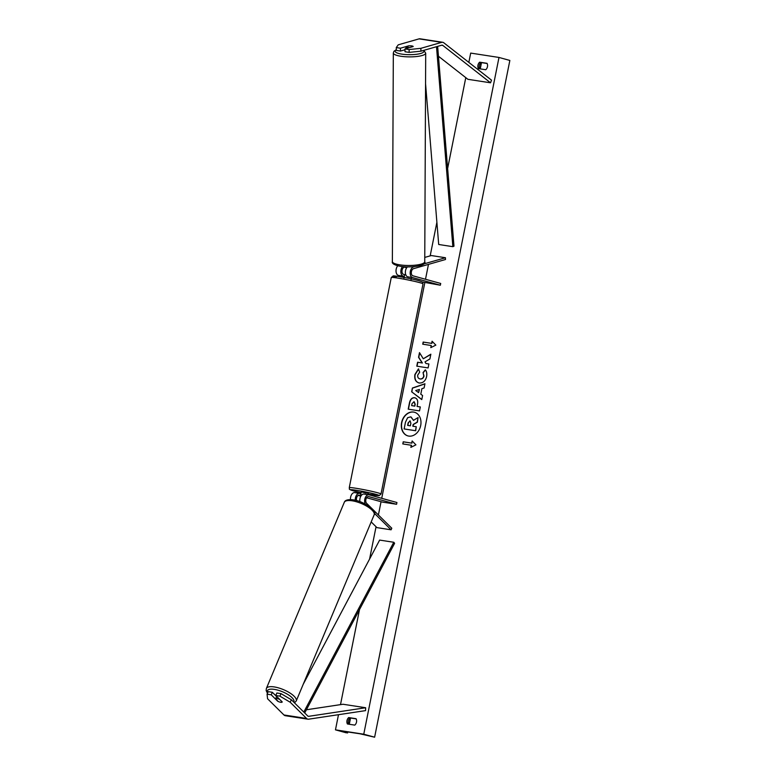 <?xml version="1.0" encoding="UTF-8"?>
<svg xmlns="http://www.w3.org/2000/svg" width="776" height="776" viewBox="0 0 776 776"><rect width="100%" height="100%" fill="white"/><g stroke="black" fill="none" stroke-linecap="round" stroke-linejoin="round"><path stroke-width="1.16" d="M271.222 694.811L267.07 694.171L268.195 691.658L272.347 692.299L271.222 694.811L277.701 701.223A3.637 1.174 -155.8 0 0 280.679 702.28A3.637 1.174 -155.8 0 0 282.202 701.999A3.637 1.174 -155.8 0 0 282.221 701.921L275.752 695.509L279.903 696.15L281.028 693.637L276.877 692.997L275.752 695.509M272.347 692.299L276.625 696.528M281.028 693.637L291.33 699.739L307.713 715.957A2.91 1.794 98.8 0 0 308.276 716.287A2.91 1.794 98.8 0 0 308.402 716.316A2.91 1.794 98.8 0 0 308.741 716.316L365.651 707.741L343.021 704.249L306.404 709.768M291.33 699.739L290.195 702.251L306.588 718.469A5.82 3.589 98.8 0 0 307.703 719.139A5.82 3.589 98.8 0 0 307.956 719.187A5.82 3.589 98.8 0 0 308.644 719.187L365.554 710.622L365.651 707.741M267.07 694.171L267.565 698.759L283.948 714.977A5.82 3.589 98.8 0 0 285.073 715.647A5.82 3.589 98.8 0 0 285.316 715.705A5.82 3.589 98.8 0 0 285.578 715.724M290.195 702.251L279.903 696.15M408.661 46.007L408.651 45.852A3.637 0.786 178.8 0 1 411.833 45.939A3.637 0.786 178.8 0 1 413.181 46.511A3.637 0.786 178.8 0 1 413.181 46.55L404.956 48.907L409.107 49.548L409.165 52.39L420.922 51.177L441.738 45.202A2.91 1.794 -81.2 0 1 442.242 45.163A2.91 1.794 -81.2 0 1 442.368 45.192A2.91 1.794 -81.2 0 1 442.805 45.415L490.529 82.799L491.528 80.171L443.804 42.787A5.82 3.589 -81.2 0 0 442.941 42.34A5.82 3.589 -81.2 0 0 442.689 42.292L420.049 38.8A5.82 3.589 -81.2 0 1 420.301 38.858M409.165 52.39L405.014 51.749L404.956 48.907M400.484 51.051L400.426 48.209L396.274 47.569L396.332 50.411L400.484 51.051L404.975 49.761M420.922 51.177L420.864 48.335L441.68 42.36A5.82 3.589 -81.2 0 1 442.689 42.292M396.274 47.569L398.233 44.843L419.05 38.868A5.82 3.589 -81.2 0 1 420.049 38.8M438.459 56.25L467.899 79.307L490.529 82.799M420.864 48.335L409.107 49.548M400.426 48.209L408.651 45.852M424.763 257.419L431.301 255.546L445.453 257.729L423.628 263.985M445.453 257.729L445.492 259.504L413.521 268.68A3.637 2.241 -81.2 0 0 411.338 272.26A3.637 2.241 -81.2 0 0 412.89 275.79L440.7 283.453L440.351 285.228L412.531 277.575A5.461 3.366 -81.2 0 1 410.203 272.269A5.461 3.366 -81.2 0 1 413.482 266.905L414.462 266.624M412.531 277.575L407.72 276.828A5.461 3.366 -81.2 0 1 405.363 272.522A5.461 3.366 -81.2 0 1 407.449 266.866M404.917 267.031L404.189 267.235A3.637 2.241 98.8 0 0 401.997 270.814A3.637 2.241 98.8 0 0 403.549 274.355L404.665 274.655M404.17 276.983L398.379 275.393A5.461 3.366 -81.2 0 1 396.032 271.358A5.461 3.366 -81.2 0 1 397.787 265.761M440.351 285.228L422.26 281.96M407.72 276.828L408.283 276.983M404.306 276.44L398.379 275.393M402.54 266.556A5.461 3.366 98.8 0 0 400.852 272.153A5.461 3.366 98.8 0 0 403.19 276.13M374.42 513.305L391.085 529.804L376.942 527.622L371.18 521.928M368.639 494.768L364.303 494.099A5.461 3.366 98.8 0 0 364.07 494.05A5.461 3.366 98.8 0 0 359.928 501.655M366.611 497.746L382.432 502.101L396.575 504.284L396.934 502.508L369.114 494.845A5.461 3.366 98.8 0 0 368.881 494.797A5.461 3.366 98.8 0 0 365.195 497.891A5.461 3.366 98.8 0 0 365.292 504.041M396.575 504.284L368.755 496.63A3.637 2.241 98.8 0 0 368.6 496.591A3.637 2.241 98.8 0 0 365.991 499.104A3.637 2.241 98.8 0 0 366.631 503.333L391.793 528.233L391.085 529.804M356.591 500.598A3.637 2.241 -81.2 0 1 356.979 496.815A3.637 2.241 -81.2 0 1 359.269 495.156A3.637 2.241 -81.2 0 1 359.424 495.185L361.17 495.67M359.298 493.332L354.971 492.663A5.461 3.366 98.8 0 0 354.729 492.615A5.461 3.366 98.8 0 0 350.51 499.618M360.85 496.165L358.153 495.418M360.889 493.711L359.773 493.4A5.461 3.366 -81.2 0 0 359.54 493.352L354.729 492.615M355.311 500.277A5.461 3.366 -81.2 0 1 359.54 493.352M361.276 495.505L360.539 495.457L361.218 491.916L368.358 493.342L368.066 494.768M367.775 494.622L364.885 494.176M360.539 495.457L361.189 495.641M403.927 278.206L404.674 274.626L405.761 274.723M411.309 278.225L411.057 279.632M364.933 493.934L367.009 494.506M282.212 701.911A3.637 1.242 22.7 0 1 280.728 702.183M278.196 701.436L275.625 698.895A3.637 1.242 22.7 0 1 277.129 698.623A3.637 1.242 22.7 0 1 279.632 699.36M275.625 698.895L276.663 696.421M414.51 412.269A12.271 9.632 -74.6 0 0 401.822 422.658A12.271 9.632 -74.6 0 0 408.001 435.928M401.599 422.6A12.271 9.632 -74.6 0 0 407.885 435.899A12.271 9.632 -74.6 0 0 420.689 425.539A12.271 9.632 -74.6 0 0 414.403 412.24A12.271 9.632 -74.6 0 0 401.599 422.6M363.76 734.212L335.465 729.847L346.329 732.835L340.674 730.895L359.967 733.786L374.624 737.2L363.76 734.212L498.987 57.453L470.692 53.088L468.83 62.39M465.784 77.648L447.636 168.489M436.888 222.275L430.176 255.867M428.468 264.383L425.5 279.263M424.821 282.668L381.724 498.318M381.045 501.723L378.397 514.973M376.05 526.739L369.589 559.04M359.501 609.567L340.499 704.627M338.491 714.696L335.465 729.847M419.263 382.995C415.723 382.093 414.258 379.289 414.879 374.575L418.448 368.901L419.68 372.15L417.73 375.06C417.478 377.223 418.245 378.504 420.039 378.921C421.96 379.076 423.192 378.096 423.774 375.991L423.046 372.567L425.316 369.851C426.664 371.297 427.101 373.528 426.616 376.554C425.452 381.006 423.017 383.15 419.292 383.005L418.691 382.878M419.826 378.882L420.291 378.989C422.173 379.134 423.405 378.164 423.997 376.05L423.046 372.567M408.418 409.185L409.641 403.103C410.465 399.339 412.182 397.574 414.801 397.797L414.617 397.739C417.255 398.428 418.206 400.678 417.469 404.5L417.071 406.449L420.311 406.944L419.515 410.902L408.205 409.156L409.418 403.045C410.252 399.281 411.969 397.516 414.578 397.739L415.053 397.836M423.279 358.784L419.496 352.634L418.555 357.319L422.173 362.935L417.575 362.227L416.79 366.175L428.11 367.921L428.895 363.973L425.966 363.517L424.976 361.878L429.904 358.939L430.845 354.195L423.279 358.784L430.806 354.419M347.425 723.979L354.787 725.114A4.549 3.57 -74.6 0 0 356.504 722.078A4.549 3.57 -74.6 0 0 356.068 718.702L348.705 717.567A4.549 3.57 -74.6 0 0 347.425 723.979M485.747 69.733L478.385 68.598A4.549 3.57 105.4 0 1 479.665 62.187L487.027 63.322A4.549 3.57 105.4 0 1 487.464 66.688A4.549 3.57 105.4 0 1 485.747 69.733M411.29 445.24L410.863 447.374L415.917 444.852L412.143 440.962L411.716 443.106L403.229 441.796L402.802 443.93L411.513 445.298L411.115 447.248M432.077 341.236L435.84 345.116L430.796 347.638L431.223 345.504L422.736 344.195L423.162 342.061L431.65 343.37L432.077 341.236M421.892 388.679L420.786 394.198L422.59 395.508L421.775 399.591L411.658 391.812L412.415 388.029L424.947 383.751L424.103 387.951L421.892 388.679M356.155 718.877L350.015 717.926A4.549 3.57 -74.6 0 0 348.637 724.163M479.597 68.783A4.549 3.57 105.4 0 1 480.975 62.546L487.115 63.486M498.987 57.453L509.851 60.441L374.624 737.2M350.015 717.926L348.705 717.567M480.975 62.546L479.665 62.187M411.076 416.993L413.453 420.35L418.089 417.546L417.178 422.115L413.171 424.462L412.822 426.199L416.256 426.732L415.47 430.69L404.121 428.934L405.47 422.183L407.633 417.721L410.562 416.877M410.776 416.935L413.676 420.408M413.045 426.237L413.385 424.52L417.391 422.183L418.089 417.546M416.256 426.732L415.684 430.748L404.121 428.934M403.025 443.959L403.229 441.796M412.337 441.156L411.716 443.106M411.94 443.164L403.452 441.854M431.049 347.512L431.223 345.504M431.65 343.37L423.162 342.061M423.376 342.119L422.959 344.234M431.863 343.428L432.261 341.43M428.885 363.993L425.966 363.517M419.67 352.915L418.778 357.377L422.386 362.993L417.575 362.227M417.798 362.285L417.013 366.204M414.578 397.739L415.16 397.865M420.301 406.973L417.071 406.449M411.629 405.605L414.617 406.071L414.995 404.199L413.967 401.716L411.998 403.753L411.629 405.605L414.83 406.129L415.209 404.257L414.19 401.774M419.476 383.053C415.936 382.151 414.471 379.348 415.092 374.643L418.662 368.959M423.26 372.625L425.442 370.026M421.795 399.495L411.658 391.812M411.872 391.87L412.415 388.029M412.628 388.087L424.918 383.897M418.603 392.608L419.457 389.494L415.723 390.522L418.603 392.608L419.234 389.436M410.203 420.941L408.157 422.813L407.633 425.403L410.358 425.82L410.882 423.211L410.097 420.912M409.922 420.873L408.37 422.871L407.856 425.432M405.926 48.626L405.935 46.783A3.637 0.854 0.3 0 0 407.264 47.355A3.637 0.854 0.3 0 0 409.65 47.559M413.123 46.56A3.637 0.854 0.3 0 0 411.833 46.046M405.935 46.783L409.195 45.852M406.702 267.72A3.637 0.854 0.3 0 1 406.246 267.642A3.637 0.854 0.3 0 1 404.917 267.07L404.917 266.76M304.706 712.969L394.615 543.297L393.781 542.269L379.639 540.086L303.212 684.306M303.794 712.077L393.781 542.269M437.645 46.376L453.989 246.176L452.854 246.671L438.702 244.489L425.568 83.798M436.5 46.706L452.854 246.671M308.741 716.316L308.072 716.209M306.588 718.469L283.948 714.977M441.68 42.36L419.05 38.868M442.805 45.415L441.631 45.231M413.482 266.905L412.628 266.769M361.063 492.692L353.487 490.878C346.853 488.773 350.335 489.035 349.268 487.677A16.189 0.912 11.3 0 1 360.122 488.967A16.189 0.912 11.3 0 1 377.737 492.789A16.189 0.912 11.3 0 1 381.016 494.021L379.202 495.573L368.202 494.118A14.366 0.805 -168.7 0 0 375.962 494.351A14.366 0.805 -168.7 0 0 356.203 490.267A14.366 0.805 -168.7 0 0 353.613 490.907A14.366 0.805 -168.7 0 0 361.063 492.682M419.729 282.639A16.189 0.912 -168.7 0 0 402.113 278.817A16.189 0.912 -168.7 0 0 391.259 277.527L393.102 275.975C393.238 275.354 411.396 278.555 418.798 280.67C425.558 282.871 421.843 282.396 423.007 283.87A16.189 0.912 -168.7 0 0 419.729 282.639M396.313 277.197A14.366 0.805 11.3 0 1 398.903 276.557A14.366 0.805 11.3 0 1 418.671 280.64M293.745 702.125A14.366 4.898 -157.3 0 0 288.294 694.762A14.366 4.898 -157.3 0 0 273.54 689.272A14.366 4.898 -157.3 0 0 267.652 692.871M273.298 686.799A16.189 5.519 22.7 0 1 289.526 692.735A16.189 5.519 22.7 0 1 296.238 700.971L374.148 514.837A16.189 5.519 -157.3 0 0 367.436 506.602A16.189 5.519 -157.3 0 0 351.208 500.665A16.189 5.519 -157.3 0 0 344.282 502.344L266.372 688.477A16.189 5.519 22.7 0 1 273.298 686.799M481.236 62.584L479.995 68.841M350.286 717.965L349.035 724.231M347.502 731.855L347.299 732.883M423.386 50.469A14.366 3.385 -179.7 0 1 417.391 54.165A14.366 3.385 -179.7 0 1 400.494 53.893A14.366 3.385 -179.7 0 1 396.323 49.907M393.325 52.991A16.189 3.812 0.3 0 0 399.349 55.988A16.189 3.812 0.3 0 0 416.489 56.541A16.189 3.812 0.3 0 0 425.704 53.146L424.744 261.764A16.189 3.812 -179.7 0 1 415.529 265.149A16.189 3.812 -179.7 0 1 398.379 264.606A16.189 3.812 -179.7 0 1 392.365 261.609L393.325 52.991L393.927 51.303L396.313 49.664M307.956 719.187L285.316 715.705M364.07 494.05L368.881 494.797M349.268 487.677L391.259 277.527M381.016 494.021L423.007 283.87M294.482 702.852L296.238 700.971M344.282 502.344C344.98 500.239 347.658 499.375 352.323 499.754C364.584 500.918 378.106 512.073 374.148 514.837M267.458 693.317L266.149 690.533L266.372 688.477M347.551 732.981L347.764 731.904M349.287 724.27L350.539 718.004M480.247 68.88L481.498 62.623M424.744 261.764C427.178 265.499 410.708 268.38 399.174 266.061C393.975 264.82 391.705 263.336 392.365 261.609M423.841 50.343L425.704 53.146"/></g></svg>
